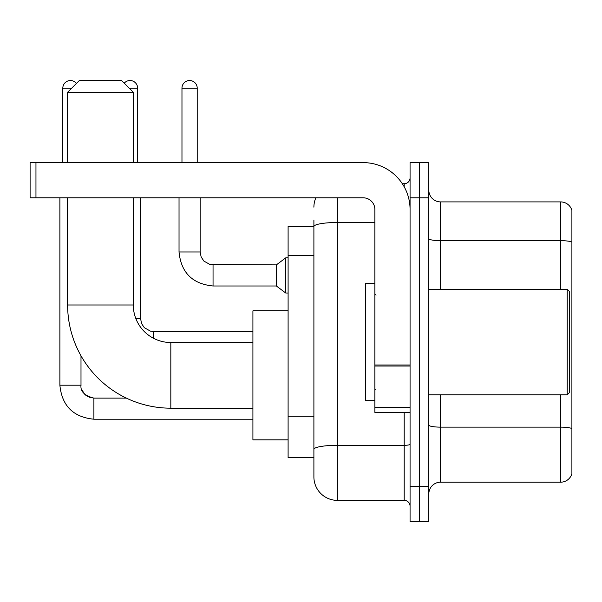 <?xml version="1.0" encoding="UTF-8"?>
<svg xmlns="http://www.w3.org/2000/svg" width="602" height="602" viewBox="0 0 602 602"><rect width="100%" height="100%" fill="white"/><g stroke="black" fill="none" stroke-linecap="round" stroke-linejoin="round"><path stroke-width="0.9" d="M337.353 197.802L337.353 500.367A23.455 23.455 0 0 1 313.898 476.912L313.898 220.084L313.898 226.533L288.102 226.533L288.102 457.558L313.898 457.558M410.067 486.288L410.067 521.475L419.443 521.475L419.443 486.288L419.443 521.475L428.827 521.475L428.827 486.288L419.443 486.288L419.443 197.802L419.443 486.288L410.067 486.288L410.067 197.802L419.443 197.802L419.443 162.615L419.443 197.802L428.827 197.802L428.827 486.288M428.827 197.802L428.827 162.615L410.067 162.615L410.067 197.802M337.353 500.367L404.198 500.367L404.198 412.408M402.332 183.73L404.198 183.73A5.862 5.862 0 0 0 410.067 177.861M313.898 476.912L313.898 453.457M374.88 222.492L337.353 222.492A23.455 4.071 180 0 0 313.898 226.563L313.898 220.084M410.067 506.229A5.862 5.862 0 0 0 404.198 500.367M313.898 207.178A23.455 23.455 0 0 1 315.854 197.802M428.827 493.911A11.724 11.724 0 0 1 440.551 482.187L560.643 482.187L560.643 394.822M571.9 210.346A11.724 11.724 0 0 0 560.643 201.903A11.724 11.724 0 0 1 571.9 210.346L571.9 473.744A11.724 11.724 0 0 1 560.643 482.187M571.9 211.287L571.9 242.132A11.724 2.039 180 0 0 560.643 240.665L560.643 201.903L440.551 201.903A11.724 11.724 0 0 1 428.827 190.179A11.724 11.724 0 0 0 440.551 201.903L440.551 289.276M252.915 408.186L170.825 408.186A103.198 103.198 0 0 1 67.627 304.988L67.627 197.802M170.825 408.186L170.825 342.515A37.527 37.527 0 0 1 133.298 304.988L133.298 197.802M79.351 80.525L121.574 80.525L133.298 92.256L67.627 92.256L79.351 80.525M133.298 162.615L133.298 92.256M67.627 162.615L67.627 92.256M288.102 310.85L252.915 310.85L252.915 439.851L288.102 439.851M62.819 162.615L62.819 88.148A7.623 7.623 0 0 1 76.439 83.445M59.884 197.802L59.884 385.205L80.999 385.205L80.999 355.79M124.23 83.189A7.623 7.623 0 0 1 137.64 88.148L137.64 162.615M181.97 162.615L181.97 88.148A7.623 7.623 0 0 1 189.592 80.525A7.623 7.623 0 0 1 197.215 88.148L197.215 162.615M213.048 285.988C192.414 283.948 181.074 272.616 179.035 251.982C181.074 272.616 192.414 283.948 213.048 285.988C192.414 283.948 181.074 272.616 179.035 251.982C181.074 272.616 192.414 283.948 213.048 285.988C192.414 283.948 181.074 272.616 179.035 251.982C181.074 272.616 192.414 283.948 213.048 285.988C192.414 283.948 181.074 272.616 179.035 251.982C181.074 272.616 192.414 283.948 213.048 285.988C192.414 283.948 181.074 272.616 179.035 251.982C181.074 272.616 192.414 283.948 213.048 285.988C192.414 283.948 181.074 272.616 179.035 251.982C181.074 272.616 192.414 283.948 213.048 285.988C192.414 283.948 181.074 272.616 179.035 251.982C181.074 272.616 192.414 283.948 213.048 285.988C192.414 283.948 181.074 272.616 179.035 251.982C181.074 272.616 192.414 283.948 213.048 285.988C192.414 283.948 181.074 272.616 179.035 251.982L200.142 251.982L201.166 257.016L203.927 261.102L210.023 264.519L276.371 264.88L276.371 285.988L213.048 285.988L213.048 264.903M276.371 264.88L285.754 257.844L285.754 293.023L288.102 293.023M410.067 412.408L374.88 412.408L374.88 364.985L410.067 364.985M410.067 209.526A46.911 46.911 0 0 0 363.156 162.615L35.962 162.615L35.962 197.802L363.156 197.802A11.724 11.724 0 0 1 374.88 209.526L374.88 364.985M35.962 197.802L30.1 197.802L30.1 162.615L35.962 162.615M567.212 289.276L569.552 291.616L569.552 392.474L567.212 394.822L567.212 289.276L428.827 289.276M374.88 283.407L365.497 283.407L365.497 400.684L374.88 400.684M313.898 255.602L288.102 255.602M313.898 416.268L288.102 416.268M410.067 444.291A5.862 1.016 0 0 1 404.198 445.307L337.353 445.307A23.455 4.071 180 0 0 313.898 449.378M404.198 186.816L404.198 183.73M571.9 428.601A11.724 2.039 180 0 0 560.643 427.134L440.551 427.134L440.551 482.187M560.643 289.276L560.643 240.665L440.551 240.665A11.724 2.039 0 0 1 428.827 238.633M440.551 394.822L440.551 427.134A11.724 2.039 0 0 1 428.827 425.095M67.627 304.988L133.298 304.988M89.246 397.237L93.897 398.103L93.897 419.21C73.263 417.171 61.923 405.838 59.884 385.205C61.923 405.838 73.263 417.171 93.897 419.21C73.263 417.171 61.923 405.838 59.884 385.205C61.923 405.838 73.263 417.171 93.897 419.21C73.263 417.171 61.923 405.838 59.884 385.205C61.923 405.838 73.263 417.171 93.897 419.21C73.263 417.171 61.923 405.838 59.884 385.205C61.923 405.838 73.263 417.171 93.897 419.21C73.263 417.171 61.923 405.838 59.884 385.205C61.923 405.838 73.263 417.171 93.897 419.21C73.263 417.171 61.923 405.838 59.884 385.205C61.923 405.838 73.263 417.171 93.897 419.21L252.915 419.21M62.819 88.148L71.728 88.148M135.849 318.593L140.575 318.593L140.575 197.802M129.197 88.148L137.64 88.148M153.472 331.514L153.472 338.256M200.142 251.982L200.142 197.802M181.97 88.148L197.215 88.148M410.067 366.008L374.88 366.008M374.88 407.562L410.067 407.562M252.915 342.515L170.825 342.515M126.33 398.103L93.897 398.103C84.589 395.755 80.284 391.458 80.999 385.205C80.284 391.458 84.589 395.755 93.897 398.103C84.589 395.755 80.284 391.458 80.999 385.205C80.284 391.458 84.589 395.755 93.897 398.103C84.589 395.755 80.284 391.458 80.999 385.205L81.007 385.626M81.864 389.848L84.792 394.34M85.725 395.183L87.772 396.552M140.575 318.593L141.59 323.628L144.352 327.714L150.447 331.13L153.472 331.491L252.915 331.491M276.371 285.988L285.754 293.023M179.035 251.982L179.035 197.802M285.754 257.844L288.102 257.844M428.827 394.822L567.212 394.822M376.054 295.138L374.88 293.964M376.054 388.952L374.88 390.126"/></g></svg>
